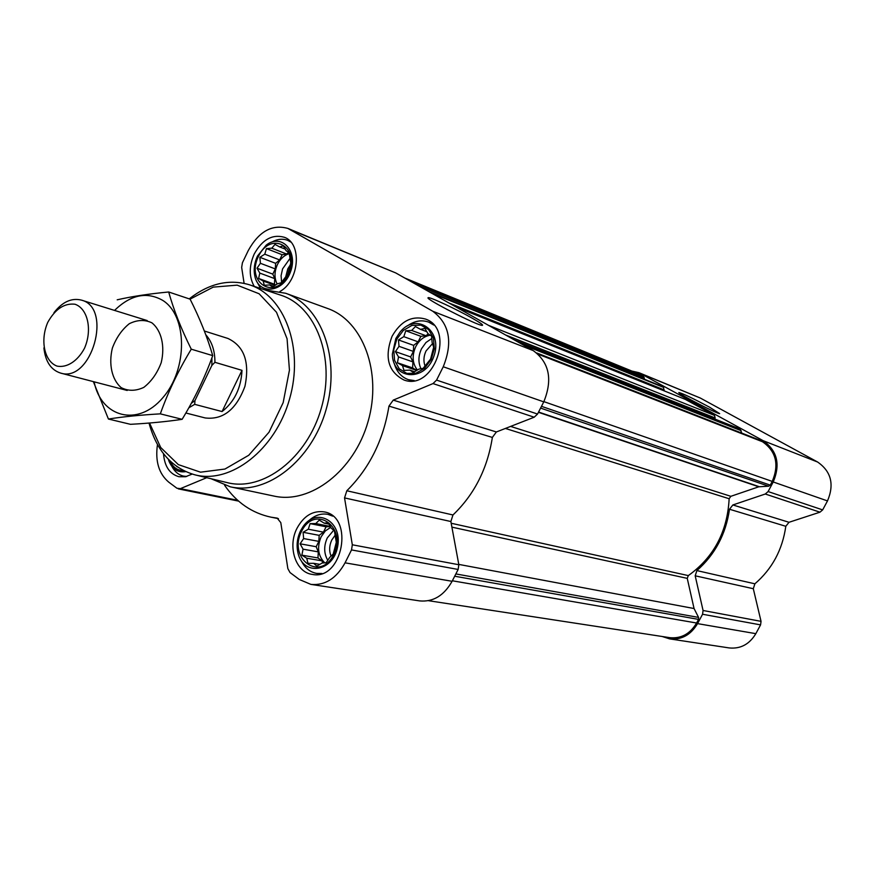 <?xml version="1.0" encoding="UTF-8"?>
<svg xmlns="http://www.w3.org/2000/svg" width="875" height="875" viewBox="0 0 875 875"><rect width="100%" height="100%" fill="white"/><g stroke="black" fill="none" stroke-linecap="round" stroke-linejoin="round"><path stroke-width="1.31" d="M446.491 309.203L462.602 317.308M319.266 520.122L324.177 523.152L328.18 522.736L331.209 528.139L334.425 530.863L336.295 542.325L333.244 554.017L329.7 557.43L326.113 562.734L322.088 563.041L316.848 566.136L313.677 563.325L307.978 563.336L306.731 558.228L301.864 555.155L303.067 549.172L300.092 543.812L303.636 538.573L303.1 532.295L308.284 529.211L310.1 523.633L315.788 523.567L319.266 520.122M301.514 531.453C314.748 503.913 347.648 526.87 333.714 554.663C319.889 582.411 287.722 558.48 301.514 531.453M183.455 470.553C177.494 470.586 173.064 467.436 170.177 461.114M177.373 466.944L176.63 466.419M275.012 244.387L279.617 246.914L283.303 245.831L286.147 250.731L289.089 252.623L290.773 262.938L287.864 274.006L281.181 282.778L277.473 283.773L272.53 286.902L269.642 284.944L264.283 285.294L263.178 281.017L258.617 278.458L259.809 273.098L257.02 268.22L260.4 263.298L259.886 257.316L264.775 254.188L266.448 248.598L271.797 248.194L275.012 244.387M258.377 256.539C270.856 229.808 301.394 247.362 288.28 274.367C275.264 301.328 245.394 282.866 258.377 256.539M415.417 326.539L420.536 329.361L424.867 328.42L428.028 333.736L431.572 335.989L432.119 342.464L433.672 347.222L430.588 359.089L423.139 368.331L418.797 369.162L413.383 372.455L409.905 370.125L403.977 370.387L402.5 365.619L397.425 362.764L398.53 356.923L395.423 351.63L399.011 346.336L398.464 339.948L403.812 336.656L405.77 330.772L411.677 330.444L415.417 326.539M396.856 339.106L403.32 330.433L411.906 325.423L420.93 325.117L428.619 329.591L433.409 338.023L434.328 348.731L431.156 359.559L424.55 368.32L415.844 373.253L406.809 373.395L399.23 368.769L394.57 360.336L393.739 349.759L396.856 339.106M428.433 600.688L669.747 637.656C681.155 638.794 690.102 633.916 696.598 623.011L698.534 619.391L698.567 617.411L694.061 608.53L458.773 564.397M663.819 390.72L663.655 387.439L660.68 385.853M714.602 418.972L715.138 417.955L714.525 415.395L685.344 399.405M741.759 433.103L740.348 429.581L737.133 427.875M694.061 608.53L687.247 578.364L688.319 575.597C713.792 557.331 727.398 531.716 729.148 498.739L730.844 496.311L758.789 486.795L768.644 486.194L770.263 485.122L772.242 481.414C779.33 464.494 776.081 451.281 762.508 441.755L758.8 439.786M224.602 485.286C236.534 502.491 252.033 513.133 271.097 517.191L277.134 518.109L280.798 522.616L287.853 568.619L290.019 572.556L299.316 579.491L310.887 584.391C324.986 585.67 336.372 578.484 345.056 562.833L351.52 549.927L352.319 544.786L344.542 497.908L346.817 490.766C369.348 468.398 383.403 440.18 388.959 406.109L393.225 400.127L433.016 383.578L436.57 380.1L443.242 366.767C453.031 342.344 449.542 323.837 432.775 311.248L287.908 228.43C272.092 224.033 258.891 231.394 248.281 250.523L242.419 262.762L241.664 267.433L244.103 283.336M157.467 444.588C155.105 461.234 158.856 473.747 168.733 482.136L176.936 488.25L180.403 488.633L206.741 477.684M310.887 584.391L419.584 600.895C433.125 602.164 443.964 595.634 452.102 581.295L458.139 569.461L458.839 564.736L450.866 521.522L452.966 514.97C474.294 494.583 487.43 468.727 492.363 437.423L496.377 431.966L534.198 417.211L537.545 414.05L543.769 401.866C552.847 379.52 549.325 362.425 533.203 350.591L395.719 272.913L287.908 228.43M472.347 318.259C480.462 322.886 483.755 325.259 482.223 325.38C477.717 325.828 424.113 298.408 428.159 297.73C428.98 296.384 456.509 309.203 472.347 318.259M254.231 286.377C248.938 276.894 248.938 266.12 254.209 254.056C262.248 239.575 272.256 233.964 284.211 237.245C302.367 243.162 299.458 280.864 279.88 291.528M192.161 474.075L185.544 476.733L178.948 476.733C169.673 474.042 164.533 466.375 163.516 453.753M297.03 528.227C303.833 515.834 312.856 510.387 324.089 511.875C354.714 516.447 342.595 580.934 312.255 574.394C295.619 572.414 287.306 546.569 297.03 528.227M392.077 336.262C400.739 321.147 411.83 315.405 425.337 319.014C455.864 328.858 433.694 391.595 403.856 379.958C388.128 371.711 384.202 357.142 392.077 336.262M265.005 289.953L285.666 293.267L327.622 308.492C362.906 320.709 382.353 372.389 368.08 421.52C354.233 470.772 310.406 504.361 273.984 496.081L230.333 486.828L211.039 478.723M644.383 379.214L643.617 376.425L638.466 373.756L404.731 278.009M662.2 636.508L669.616 638.881L729.137 647.927C740.523 649.064 749.416 644.306 755.836 633.664L760.572 624.881L761.042 621.348L753.298 588.711L754.884 583.811C772.177 568.903 782.48 549.73 785.805 526.291L789.009 522.288L819.962 512.181L822.653 509.895L827.498 500.916C834.477 484.4 831.173 471.428 817.589 462.011L700.273 398.016L638.958 372.684L631.925 371.077M669.616 638.881C681.483 640.052 690.791 634.966 697.55 623.623L702.559 614.25L703.062 610.487L695.188 575.805L753.298 588.711M638.958 372.684L763.087 440.65C777.241 450.57 780.62 464.352 773.238 481.972L768.108 491.564L765.286 494.014L732.867 504.952L729.498 509.239C725.878 534.188 715.006 554.641 696.872 570.587L695.188 575.805M709.472 407.137L719.666 413.623C717.588 414.116 676.637 392.93 678.869 392.525C682.883 393.531 693.077 398.398 709.472 407.137M190.05 299.141L213.248 287.12L237.158 285.152L259.109 293.759L276.489 312.266L287.077 338.756L289.439 370.158L283.161 402.664L268.997 432.239L248.741 455.262L224.952 469.044L200.539 472.183L178.325 464.614L160.727 447.519L149.527 423.019M204.367 331.012L227.938 338.461C244.213 346.15 249.878 362.097 244.945 386.312C236.338 409.478 223.092 420.033 205.209 417.955L185.861 413M189.241 298.867C208.83 283.533 228.791 278.808 249.123 284.692C284.627 295.553 304.303 348.348 289.548 399.066C275.264 449.925 230.65 484.345 194.775 474.797C171.85 468.081 156.603 450.833 149.023 423.062M249.812 284.911L280.481 295.083C316.006 305.966 335.858 358.159 321.311 408.155C307.234 458.27 262.795 492.089 226.887 482.552L195.475 474.972M285.666 293.267C321.377 305.616 340.867 358.783 326.123 409.522C311.817 460.392 267.17 495.217 230.333 486.828M395.839 338.505L400.17 331.909C416.489 311.872 443.297 330.717 433.836 356.344C425.108 382.211 392.536 379.936 392.361 354.091L395.839 338.505M407.433 325.872C414.455 320.884 421.509 319.616 428.608 322.088L433.803 325.062M414.225 380.592L408.319 379.641C401.275 377.081 396.572 371.656 394.231 363.366M257.491 256.014L266.295 245.055C281.673 233.045 298.462 251.278 290.456 271.939C283.073 292.808 258.661 295.334 254.833 276.095C253.477 269.478 254.363 262.784 257.491 256.014M271.863 242.069C277.342 239.006 282.614 238.438 287.689 240.352L290.861 242.08M260.575 288.488L257.097 282.045M185.675 471.625C178.106 472.806 172.561 469.383 169.039 461.344L168.35 459.309M186.78 476.438L183.575 476.12C178.609 474.961 174.748 471.767 171.992 466.528M300.562 530.775L303.166 526.455C316.684 506.767 342.738 521.533 337.619 546.667C333.244 571.966 303.439 576.527 298.058 553.295C296.242 545.639 297.084 538.125 300.562 530.775M309.006 520.57C314.847 515.222 321.136 513.155 327.873 514.358L332.817 516.163M321.989 573.486L316.695 573.409C309.947 572.141 304.839 567.962 301.361 560.875M398.464 339.948L413.645 345.373L413.372 351.411L410.627 356.923L412.912 361.878L412.639 367.927L416.795 370.442L402.5 365.619M403.812 336.656L418.13 341.852L413.645 345.373M399.011 346.336L413.372 351.411M395.423 351.63L410.627 356.923M398.53 356.923L412.912 361.878M397.425 362.764L412.639 367.927M409.905 370.125L414.663 371.722M420.536 329.361L426.88 331.723M411.677 330.444L425.939 335.716L420.886 336.317L418.13 341.852M428.269 333.889L425.939 335.716M405.77 330.772L420.886 336.317M430.336 335.191C424.134 336.186 419.267 340.003 415.756 346.631C411.808 355.644 412.355 363.453 417.397 370.07M424.944 365.783C423.303 360.948 423.675 355.983 426.07 350.908L432.523 343.591M420.995 368.78C418.086 362.491 418.261 355.797 421.542 348.698L425.972 342.508L431.834 338.472M259.886 257.316L275.636 263.331L275.308 268.92L272.803 274.116L274.75 278.633L274.422 284.244L275.658 284.988M264.775 254.188L279.65 259.93L275.636 263.331M260.4 263.298L275.308 268.92M257.02 268.22L272.803 274.116M259.809 273.098L274.75 278.633M258.617 278.458L274.422 284.244M263.178 281.017L275.067 285.359M269.642 284.944L273.481 286.344M279.617 246.914L285.272 249.145M271.797 248.194L286.628 254.013L282.155 254.723L279.65 259.93M288.63 252.317L286.628 254.013M266.448 248.598L282.155 254.723M289.209 253.662C284.266 255.183 280.35 258.77 277.484 264.425C274.302 271.6 274.192 278.13 277.145 284.003M303.1 532.295L319.167 535.347L318.85 541.384L316.192 546.722L318.292 551.873L317.975 557.944L321.956 560.831L322.842 562.997M308.284 529.211L323.455 532.131L319.167 535.347M303.636 538.573L318.85 541.384M300.092 543.812L316.192 546.722M303.067 549.172L318.292 551.873M301.864 555.155L317.975 557.944M306.731 558.228L321.956 560.831M313.677 563.325L319.922 564.375M324.177 523.152L328.989 524.114M315.788 523.567L330.302 526.444M310.1 523.633L326.113 526.783L323.455 532.131M330.389 526.586L326.113 526.783M330.772 527.308L325.314 530.95L321.147 536.769C316.816 547.302 318.03 555.997 324.767 562.855M285.808 276.478L287.809 268.822L290.194 265.048M281.597 282.209L281.083 275.669L282.581 268.877L289.669 258.869M331.067 556.183C329 550.889 329.241 545.497 331.789 539.995L334.884 535.566M327.797 560.361C323.859 553.448 323.684 545.967 327.283 537.917L333.714 530.228M211.914 357.853L211.881 365.367L194.972 400.542L191.33 403.277M194.972 400.542L194.698 404.348L188.836 407.794M205.8 334.775C211.903 341.6 214.944 350.777 214.922 362.305L211.881 365.367M214.922 362.305L241.992 370.344L222.064 411.556C234.456 401.756 241.106 388.019 241.992 370.344M194.698 404.348L222.064 411.556M47.775 322.328C55.212 309.072 64.269 303.034 74.966 304.227C87.806 308.536 92.542 329.897 84.503 348.239C77.678 361.156 66.763 368.156 56.93 366.067C44.275 361.277 39.977 340.233 47.775 322.328M53.977 312.659C62.431 301.864 71.575 297.675 81.419 300.114C113.05 307.77 91.459 383.283 60.561 373.067C50.925 369.928 45.369 361.539 43.903 347.911M114.537 310.406C130.681 294.755 146.683 291.386 162.575 300.3C187.622 315.591 187.994 369.294 162.662 397.917C137.845 427.252 101.084 417.43 94.128 381.828M151.889 322.82C161.448 330.477 165.178 346.238 161.208 362.677C157.237 373.22 151.441 381.445 143.817 387.373C135.745 391.147 128.198 391.234 121.177 387.625C111.891 379.684 108.467 364.142 112.361 348.13C116.2 337.827 121.844 329.7 129.27 323.728C137.211 319.769 144.758 319.473 151.889 322.82M93.362 381.631L108.423 419.038C122.916 416.752 140.219 415.023 160.322 413.853C168.066 392.033 178.38 370.475 191.264 349.18C181.245 329.033 173.709 309.969 168.678 291.987C148.761 293.88 131.6 296.494 117.195 299.819M168.678 291.987L190.105 299.162C199.806 318.391 207.353 337.214 212.734 355.633C204.914 377.344 194.709 398.573 182.131 419.322C166.873 421.597 149.658 423.259 130.495 424.32L108.423 419.038M191.264 349.18L212.734 355.633M160.322 413.853L182.131 419.322M698.534 619.391L454.694 576.22M696.598 623.011L452.364 580.781M660.986 385.973L428.542 291.452M663.655 387.439L431.506 293.136M685.672 399.536L456.094 307.027M714.525 415.395L488.491 325.336M737.505 428.017L514.413 339.981M740.348 429.581L517.628 341.797M759.194 439.939L536.758 352.997M762.508 441.755L538.18 354.211M180.403 488.633L237.694 500.303M276.817 518.066L277.441 518.186M345.056 562.833L452.102 581.295M351.52 549.927L458.139 569.461M352.319 544.786L458.839 564.736M344.542 497.908L450.866 521.522M346.817 490.766L452.966 514.97M388.959 406.109L492.363 437.423M393.225 400.127L496.377 431.966M433.016 383.578L534.198 417.211M436.57 380.1L537.545 414.05M443.242 366.767L543.769 401.866M432.775 311.248L533.203 350.591M290.434 229.666L395.719 272.913M770.263 485.122L541.483 406.339M772.242 481.414L543.889 401.636M643.617 376.425L409.216 280.536M640.609 374.784L405.891 278.666M698.567 617.411L455.864 573.934M687.247 578.364L451.905 527.144M688.319 575.597L451.183 523.25M729.148 498.739L505.389 428.444M730.844 496.311L510.606 426.409M758.789 486.795L538.431 412.311M759.27 486.697L538.573 412.038M768.644 486.194L540.597 408.089M741.18 430.697L523.348 345.023M715.138 417.955L505.542 334.961M664.223 389.933L448.875 302.947M644.416 377.956L418.6 285.841M697.55 623.623L755.836 633.664M702.559 614.25L760.572 624.881M703.062 610.487L761.042 621.348M696.872 570.587L754.884 583.811M729.498 509.239L785.805 526.291M732.867 504.952L789.009 522.288M765.286 494.014L819.962 512.181M768.108 491.564L822.653 509.895M773.238 481.972L827.498 500.916M763.087 440.65L817.589 462.011M641.156 373.734L700.273 398.016M204.061 377.333L200.747 384.683M178.303 488.873L238.623 501.123M271.097 517.191L278.436 518.634M759.008 439.841L536.714 352.953M737.33 427.93L514.314 339.927M685.508 399.459L456.006 306.983M660.833 385.908L428.455 291.408M428.345 298.298L428.159 297.73M408.319 379.641L412.114 380.877M428.608 322.088L432.337 323.509M287.689 240.352L290.216 241.369M183.575 476.12L186.014 476.634M316.695 573.409L320.305 573.989M327.873 514.358L331.439 515.102M60.561 373.067L127.192 390.458M81.419 300.114L147.175 320.556"/></g></svg>
